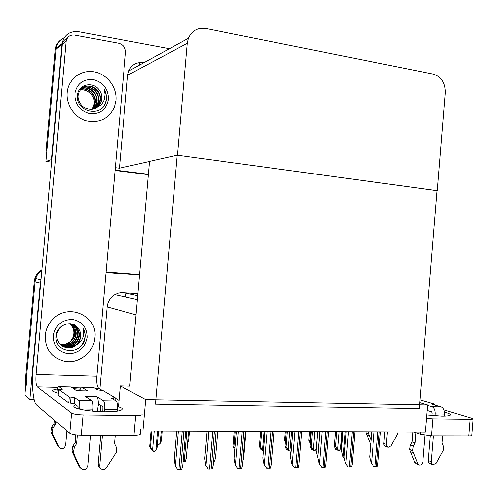 <?xml version="1.0" encoding="UTF-8"?>
<svg xmlns="http://www.w3.org/2000/svg" width="498" height="498" viewBox="0 0 498 498"><rect width="100%" height="100%" fill="white"/><g stroke="black" fill="none" stroke-linecap="round" stroke-linejoin="round"><path stroke-width="0.75" d="M137.902 293.627L121.394 292.612L118.325 293.135L114.857 294.617C110.344 297.431 107.773 301.514 107.145 306.874L99.868 389.05M34.169 399.577L29.905 399.502L24.9 395.2L35.103 281.905L35.756 278.656C36.877 275.226 38.919 272.481 41.888 270.42C38.919 272.481 36.877 275.226 35.756 278.656L35.103 281.905L26.288 379.787L27.004 385.919M106.074 271.983L139.577 274.591L106.074 271.983M106.03 272.468L139.533 275.07M29.905 399.502L40.363 283.219L41.035 279.864L34.935 278.463C36.192 274.678 38.533 271.752 41.95 269.686M427.67 404.924L145.702 399.614L142.945 431.063L425.441 432.171L427.67 404.924L419.702 402.602M177.238 155.139L155.488 404.115L419.216 408.541L437.07 190.678L177.238 155.139L149.537 161.346L129.766 386.149L120.317 385.913L118.499 406.573M145.702 399.614L120.317 385.913M46.849 151.517L46.47 146.487L47.335 146.138L56.15 48.443C57.009 43.394 59.673 39.815 64.142 37.699C59.673 39.815 57.009 43.394 56.15 48.443L45.959 161.396L51.487 159.553L61.933 43.65C64.055 34.841 69.645 30.864 78.703 31.723L169.426 48.711M148.398 174.288L115.106 170.098L148.398 174.288M51.63 162.111L45.959 161.396M437.294 190.709L445.318 92.721C445.337 82.911 441.371 76.717 433.409 74.127L205.879 28.517C197.768 27.402 191.954 30.664 188.449 38.302L187.304 43.301L177.531 155.177L437.07 190.722M149.525 161.445L119.42 168.181L115.318 167.658M51.854 159.597L51.487 159.553M143.816 62.736L143.536 62.68C136.583 61.87 131.615 64.659 128.627 71.046L127.656 75.21L119.42 168.181M25.89 384.176L25.504 379.183L34.287 281.7L34.935 278.463M106.08 271.908L139.583 274.523M46.47 146.487L55.253 49.184C55.832 45.443 57.55 42.436 60.401 40.157M148.36 174.661L115.069 170.478M157.449 443.905L158.264 445.063L157.405 444.365M158.264 445.063L160.232 443.295L161.377 440.867L162.224 431.137M161.296 431.137L160.232 443.295M157.586 431.119L155.949 449.912L154.33 451.748L153.203 451.269L151.585 449.495L152.506 450.79L152.643 450.485M152.506 450.79L149.674 446.855L150.471 447.397L151.89 431.1M155.949 449.912L157.144 447.372L158.563 431.125M150.471 447.397L152.6 449.931L154.249 431.106M153.901 451.754L152.6 449.931M151.05 431.094L149.674 446.855M189.545 431.243L188.711 440.848L187.64 443.27M234.869 449.918L233.027 446.557L233.985 447.073L235.33 431.424M233.985 447.073L235.025 448.144M234.321 431.424L233.027 446.557M262.023 450.099L262.409 450.061M262.234 449.806L262.203 450.192M263.181 450.839L261.089 448.966L261.917 450.192L262.066 449.557M261.917 450.192L261.033 449.744L259.358 446.463L260.373 446.974L261.687 431.529M260.373 446.974L262.533 449.377L264.052 431.536M263.218 450.397L262.533 449.377M260.635 431.523L259.358 446.463M188.68 431.243L186.345 458.222L185.331 461.465L183.171 461.553M177.699 469.415L175.228 465.692L177.699 469.415L178.975 469.465L181.733 469.359L182.791 465.935L185.798 431.231M176.734 431.193L174.337 458.807L175.228 465.692M444.39 412.07C447.727 412.917 449.7 413.701 450.292 414.429C450.914 415.562 448.125 416.11 441.944 416.085L426.854 414.902M473.038 418.88L471.712 435.277C471.93 435.75 470.921 435.993 468.686 436.005L470.044 419.248C472.278 419.254 473.281 419.048 473.056 418.625L443.861 409.823M426.574 418.295L432.943 418.83L431.548 435.937L468.686 436.005M431.548 435.937L420.212 434.3L420.387 432.152M413.919 432.127L420.212 434.3M432.943 418.83L470.044 419.248M117.596 406.306L121.929 408.173C123.51 410.501 117.74 411.697 104.624 411.759C91.501 411.647 76.536 409.244 74.177 406.928C73.2 406.051 73.692 405.285 75.659 404.637M67.074 92.69C65.917 104.897 74.576 117.41 86.266 120.715C99.457 123.317 108.863 118.711 114.472 106.889L115.934 100.434C117.148 87.704 107.612 74.619 94.981 71.998C82.382 69.21 69.49 77.781 67.336 90.667L67.074 92.69L67.336 90.667C69.49 77.781 82.382 69.21 94.981 71.998C107.612 74.619 117.148 87.704 115.934 100.434L114.472 106.889C108.863 118.711 99.457 123.317 86.266 120.715C74.576 117.41 65.917 104.897 67.074 92.69M45.287 335.422C45.15 349.042 51.481 357.645 64.279 361.224C78.584 364.411 93.966 352.41 94.875 337.75C98.019 315.383 67.386 302.087 52.166 319.977C48.169 324.403 45.878 329.552 45.287 335.422C45.878 329.552 48.169 324.403 52.166 319.977C67.386 302.087 98.019 315.383 94.875 337.75C93.966 352.41 78.584 364.411 64.279 361.224C51.481 357.645 45.15 349.042 45.287 335.422M100.851 405.465L100.31 411.634M98.274 405.945L98.697 405.951L98.853 404.164M66.097 41.16L62.188 44.739L66.097 41.16C67.174 36.684 70.019 34.661 74.638 35.09L118.717 43.264C123.23 44.577 125.502 47.609 125.54 52.365L96.83 376.276C96.431 382.676 97.035 386.697 98.654 388.328L94.869 388.241M62.188 44.739L33.117 367.885C31.542 384.624 33.105 402.21 36.647 404.974L69.708 433.341L71.513 413.054L37.331 386.878C36.068 385.209 35.669 381.082 36.13 374.502L66.053 41.558M62.231 44.347C62.736 41.502 64.304 39.591 66.937 38.607M140.654 429.581L140.293 433.739C140.89 434.754 138.78 435.302 133.956 435.383L135.699 415.488C140.517 415.457 142.621 414.99 142.017 414.087M71.513 413.054C73.455 414.106 77.352 414.722 83.203 414.896L81.392 435.283L133.956 435.383M81.392 435.283C75.534 435.152 71.637 434.505 69.708 433.341M83.203 414.896L135.699 415.488M58.254 393.327L53 391.434C51.923 390.395 53.373 389.598 57.357 389.044M73.623 388.72L80.303 389.199M119.041 400.423L115.219 398.157M102.283 390.482L98.654 388.328M217.707 431.355L215.416 458.017L214.482 461.154L213.468 461.223M245.937 431.467L243.684 457.83L242.918 460.644M264.824 431.542L263.33 451.705M208.201 468.973L205.686 465.306L208.201 468.973L212.117 468.917L213.088 465.611L216.039 431.349M207.031 431.312L204.684 458.527L205.686 465.306M237.82 468.543L235.268 464.927L237.82 468.543L241.623 468.487L242.52 465.306L245.414 431.467M236.457 431.43L234.16 458.253L235.268 464.927M266.598 468.126L264.008 464.566L266.598 468.126L270.29 468.076L271.111 465.014L273.95 431.579M265.048 431.542L262.795 457.979L264.008 464.566M294.561 467.722L291.946 464.211L294.561 467.722L298.153 467.672L298.906 464.74L301.695 431.685M292.836 431.648L290.633 457.724L291.946 464.211M425.024 435.383L422.864 461.777C422.416 464.105 421.227 465.188 419.304 465.026L417.654 463.482L412.556 450.615L413.247 446.009L410.284 444.913L412.051 441.9L412.854 432.121M427.222 410.42L431.666 411.759L432.189 412.954L431.978 415.488M433.428 435.943L431.324 461.677L428.305 460.513L430.309 435.912M435.227 413.875C435.302 410.097 434.256 407.7 432.077 406.692L441.228 406.854C443.425 407.862 444.49 410.246 444.415 414.006L435.227 413.875L435.071 415.762M427.633 405.384L432.077 406.692M384.717 432.009L383.821 444.222L384.892 445.99L387.656 447.104M387.388 432.021L386.367 444.353L383.784 443.357M370.705 444.471L366.061 433.005L368.588 433.963L368.47 431.947M368.588 433.963L371.066 440.139M366.061 433.005L365.906 431.934M366.833 435.003L369.36 435.974M444.415 414.006L444.247 416.079M442.629 435.962L442.062 442.927L443.295 445.903L443.232 450.422L436.198 463.24L432.955 464.765L431.76 463.725L431.324 461.677M441.228 406.854L432.799 404.42L434.586 404.059L434.517 404.918M434.586 404.059L419.932 399.85M415.855 432.793L415.021 442.977L412.051 441.9M415.021 442.977L413.247 446.009M398.083 432.065L397.641 434.044L390.986 445.847L388.147 447.297L386.784 446.252L386.367 444.353M428.305 460.513L428.492 462.026L429.257 463.184L432.681 464.64M410.284 444.913L409.599 449.495L414.678 462.3L416.322 463.837L418.781 464.821M409.599 449.495L412.556 450.615M410.414 451.649L413.371 452.782M91.694 400.591C92.784 401.768 93.188 404.6 92.914 409.088L79.798 408.902C80.085 404.388 79.705 401.537 78.672 400.361L91.694 400.591L85.233 396.346L96.68 396.576L103.403 400.803L116.134 401.033L111.477 398.226L115.243 397.871L115.026 400.367M92.914 409.088L92.734 411.111M90.592 435.302L87.878 465.879C86.086 470.156 83.664 470.834 80.601 467.915L73.312 452.614L74.252 447.241L72.801 445.934L75.248 442.367L75.908 434.966M97.384 411.479L98.33 403.822C98.255 399.85 97.701 397.435 96.68 396.576M98.33 403.822L102.874 406.785L102.775 411.722M102.395 435.327L99.706 465.736L98.118 464.335L100.689 435.32M116.134 401.033C117.316 402.191 117.777 404.992 117.516 409.431L104.698 409.25L104.48 411.759M104.698 409.25C104.966 404.787 104.536 401.973 103.403 400.803M55.571 421.208L55.241 424.85L52.981 428.099L51.78 427.016L50.914 431.884L57.6 445.816L58.832 447.005C61.652 449.694 63.887 449.096 65.537 445.212L66.813 430.857M70.573 386.958L58.913 386.703L62.474 389.168L58.596 389.492L58.085 395.169L68.687 402.919L74.084 403.511L78.13 406.412L78.242 408.69M93.244 387.5L81.871 387.257L87.847 391.017L76.742 390.768L71.002 386.996M87.847 391.017L87.25 390.961M81.871 387.257L81.815 387.226C81.068 387.021 80.439 388.216 79.935 390.799M58.913 386.703L58.864 386.678C57.949 386.573 57.27 388.452 56.84 392.306L56.784 392.972M55.241 424.85L54.027 423.786L54.35 420.163M58.073 393.196L58.347 392.262M51.78 427.016L54.027 423.786M50.939 431.947L52.134 433.061L52.981 428.099M52.134 433.061L58.832 447.005M52.004 434.281L53.211 435.408M117.516 409.431L117.372 411.093M115.231 435.352L114.509 443.575L116.258 447.086L116.208 452.427L106.522 467.572C104.207 470.087 102.065 470.149 100.092 467.771L99.706 465.736M115.243 397.871L102.793 390.494L97.726 389.959L93.705 387.537M58.596 389.492L69.216 396.974L68.687 402.919M69.216 396.974L74.619 397.56L78.672 400.361M77.47 435.121L76.711 443.65L75.248 442.367M76.711 443.65L74.252 447.241M98.118 464.335L98.511 466.358L100.142 467.865M72.801 445.934L71.886 451.35L79.114 466.489L80.601 467.915M71.886 451.35L73.331 452.688M73.044 453.902L74.495 455.253M70.666 341.111L72.882 337.482L73.804 333.386C73.916 329.52 72.509 326.389 69.589 323.993L69.16 323.644M85.233 337.146L84.865 339.412C81.174 356.138 53.56 353.231 56.081 335.584C56.903 324.59 72.31 319.355 78.261 328.219C80.197 330.641 81.043 333.43 80.807 336.598C80.471 339.817 79.095 342.543 76.686 344.772C79.966 342.973 82.151 340.346 83.241 336.897L83.882 332.266L83.048 327.777C84.778 330.635 85.507 333.753 85.233 337.146M87.25 337.395C85.295 347.629 79.151 353.101 68.83 353.804C58.608 352.304 53.404 346.303 53.211 335.789C55.278 325.393 61.509 319.928 71.899 319.405C82.002 321.067 87.119 327.062 87.25 337.395M62.406 346.166C63.034 346.664 64.858 346.95 67.871 347.031C72.957 347.311 79.101 341.292 79.394 336.001C79.854 331.438 77.265 326.819 74.439 325.424C70.486 323.221 66.477 323.302 62.406 325.673C60.856 325.748 56.181 332.608 56.766 335.235C56.455 338.21 57.581 341.267 60.152 344.411C62.057 346.627 65.151 347.76 69.434 347.797C71.619 347.797 74.034 346.789 76.686 344.772M62.96 346.477L69.048 347.604C75.528 346.596 79.381 342.898 80.608 336.517C80.925 333.455 80.141 330.684 78.261 328.219M62.225 346.06L67.504 346.845C73.941 345.836 77.769 342.17 78.989 335.826C79.257 330.485 77.097 326.7 72.509 324.478M61.528 345.587L65.979 346.091C72.378 345.095 76.188 341.447 77.395 335.148C77.682 330.193 75.771 326.545 71.662 324.198M61.702 345.712L66.359 346.278C71.046 346.21 77.178 341.69 77.794 335.316C78.174 333.735 77.806 331.631 76.692 329.016C75.447 326.763 73.841 325.175 71.874 324.26M60.868 345.07L64.472 345.344C70.834 344.355 74.619 340.732 75.821 334.475C76.113 329.657 74.277 326.065 70.324 323.706M61.036 345.207L64.827 345.531C68.021 345.083 70.386 344.106 71.93 342.599C74.756 339.648 76.182 336.997 76.213 334.644C76.891 330.572 73.922 325.132 71.052 324.049M60.246 344.498L62.985 344.61C69.315 343.632 73.075 340.034 74.27 333.816C74.582 329.508 73.063 326.122 69.708 323.656M60.395 344.647L63.358 344.797C65.991 344.51 68.27 343.595 70.193 342.051C73.007 339.462 74.495 336.773 74.656 333.977C75.055 329.707 73.461 326.271 69.876 323.669M82.058 344.834C85.805 339.175 86.135 333.492 83.048 327.777M92.485 109.155L94.321 103.31C94.439 99.407 93.058 96.077 90.182 93.319C87.523 90.661 84.274 89.509 80.446 89.864M94.875 108.545C97.066 107.288 98.729 105.252 99.855 102.432L100.422 99.893C100.764 97.49 100.123 94.757 98.492 91.7C97.315 89.572 94.944 87.797 91.371 86.384C87.847 85.756 84.984 86.191 82.768 87.71C80.751 89.186 79.294 91.383 78.404 94.303L78.198 95.815C77.682 99.476 80.838 106.248 85.152 107.879C88.046 109.087 90.655 109.485 92.983 109.074L97.882 106.858C101.131 105.215 103.304 102.656 104.393 99.177L105.047 94.402L104.244 89.603C105.95 92.647 106.665 95.853 106.391 99.208L106.03 101.436C102.37 117.933 75.148 112.187 77.626 95.012C78.423 84.243 93.599 80.825 99.438 90.474C101.349 93.101 102.183 95.99 101.953 99.133L101.162 101.797L101.735 99.239C102.053 96.145 101.287 93.226 99.438 90.474M108.421 99.245C106.491 109.267 100.434 114.067 90.263 113.644C80.19 111.029 75.067 104.462 74.881 93.929C76.922 83.757 83.06 78.977 93.3 79.58C103.26 82.344 108.296 88.899 108.421 99.245M95.535 108.278C98.212 106.902 100.086 104.736 101.162 101.797M97.882 106.858L101.443 101.66M94.651 108.626L98.199 105.165L99.986 100.11C101.424 90.91 90.455 82.973 83.091 87.499M93.742 108.906L97.701 103.484L98.262 100.963C99.581 92.273 89.727 84.436 82.307 88.034M93.973 108.844L98.131 103.279L98.691 100.752C99.339 98.081 97.639 92.416 94.19 89.69C90.437 86.945 86.54 86.347 82.5 87.891M92.809 109.106L96.002 104.319L96.562 101.81C97.751 93.618 89.005 85.93 81.585 88.632M93.045 109.062L96.425 104.107L96.986 101.598C97.701 98.075 94.969 92.149 92.672 90.748C89.397 88.096 85.762 87.343 81.759 88.476M91.844 109.23L94.327 105.134L94.881 102.644C95.952 94.919 88.221 87.449 80.913 89.31M92.086 109.205C93.612 107.487 94.502 106.062 94.745 104.929L95.299 102.439C95.684 98.648 94.439 95.23 91.576 92.174C90.101 90.113 84.728 88.152 81.074 89.13M80.352 89.976C84.056 89.547 87.337 90.661 90.182 93.319M104.568 104.773L105.414 102.831C106.902 98.48 106.51 94.072 104.244 89.603M291.585 431.648L289.973 450.721L290.857 455.079M317.73 457.201L317.407 456.71L317.755 456.878M317.643 431.747L316.062 450.572L317.407 456.71M344.398 458.745L342.885 456.479L344.124 457.569M343.016 431.847L341.466 450.422L342.885 456.479M260.579 431.523L259.881 440.338M259.85 440.724L259.832 440.313M285.36 442.305L284.601 440.3L285.497 440.711M285.335 431.623L284.601 440.3M310.254 443.425L308.754 440.307L309.837 440.755L310.596 431.722M309.488 431.716L308.766 440.288L309.482 431.716M309.837 440.755L310.435 441.303M321.752 467.329L319.106 463.868L321.752 467.329L325.244 467.28L325.935 464.472L328.674 431.791M319.865 431.754L317.705 457.469L319.106 463.868M348.195 466.943L345.525 463.532L348.195 466.943L351.594 466.894L352.229 464.217L354.918 431.897M346.154 431.859L344.043 457.22L345.525 463.532M373.93 466.576L371.234 463.208L373.93 466.576L377.235 466.526L377.82 463.968L380.466 431.996M371.745 431.959L369.672 456.983L371.234 463.208M287.614 449.968L288.031 449.881M287.832 449.582L287.788 450.055M289.979 450.665L289.375 450.951L288.442 450.503L287.632 449.289L286.705 448.841L287.514 450.055L287.67 449.339M287.514 450.055L286.587 449.607L285.018 446.37L286.082 446.874L287.371 431.629M286.082 446.874L288.242 449.246L289.73 431.635M289.375 450.951L288.242 449.246M286.269 431.623L285.018 446.37M312.557 449.837L312.999 449.706M312.775 449.37L312.732 449.918M317.606 431.747L316.149 449.103L314.761 450.802L313.429 450.36L312.644 449.159L311.673 448.723L312.458 449.918L312.62 449.152M312.458 449.918L311.499 449.482L310.017 446.295L311.132 446.781L312.402 431.729M311.132 446.781L313.292 449.121L314.755 431.735M314.4 450.802L313.292 449.121M310.017 446.295L311.244 431.722L310.024 446.283M336.878 449.713L337.339 449.532M337.096 449.159L337.046 449.787M341.933 431.841L340.501 448.984L339.15 450.659L337.787 450.223L337.022 449.04L336.019 448.605L336.785 449.787L336.941 449.003M336.785 449.787L335.783 449.352L334.376 446.233L335.559 446.687L336.797 431.822M340.501 448.984L341.136 446.793L342.381 431.847M335.559 446.687L337.719 448.997L339.15 431.834M338.796 450.659L337.719 448.997M335.608 431.816L334.407 446.196M136.035 314.836L107.145 306.874M40.363 283.219L34.287 281.7M137.722 295.669L123.243 292.619M61.845 44.415L55.166 49.931M187.304 43.301L127.656 75.21M25.504 379.183L26.288 379.787M126.1 293.222L125.247 296.945M139.845 62.518L139.372 65.163M186.918 431.237L184.297 461.54M178.433 431.2L175.427 465.829M182.293 431.218L178.975 469.465M183.967 431.224L180.65 469.44M80.807 387.911L72.073 387.699M57.93 387.369L37.331 386.878M36.13 374.502L96.83 376.276M208.849 431.324L205.904 465.437M212.696 431.336L209.453 469.023M214.321 431.343L211.077 468.998M238.38 431.436L235.498 465.064M242.221 431.455L239.046 468.593M243.796 431.461L240.621 468.568M267.071 431.548L264.251 464.696M270.906 431.567L267.793 468.176M272.431 431.573L269.325 468.151M294.959 431.66L292.202 464.341M298.781 431.673L295.731 467.771M300.269 431.679L297.225 467.747M433.366 404.034L433.322 404.569M414.678 462.3L417.654 463.482M113.556 397.834L113.413 399.396M70.977 397.012L70.448 402.95M74.619 397.56L74.084 403.511M319.766 431.754L317.662 456.828M345.214 431.853L343.153 456.598M322.075 431.766L319.374 463.993M325.885 431.778L322.897 467.373M327.329 431.785L324.347 467.354M348.451 431.866L345.799 463.657M352.248 431.884L349.322 466.993M353.655 431.891L350.729 466.968M374.116 431.971L371.52 463.333M377.895 431.984L375.031 466.62M379.264 431.99L376.401 466.601M137.373 299.665L114.857 294.617M61.933 43.65L55.253 49.184M188.449 38.302L128.627 71.046M450.292 414.429L450.242 415.108M121.929 408.173L121.786 409.81M50.914 431.884L52.116 432.992M98.511 466.358L100.092 467.771M71.868 451.275L73.312 452.614M81.815 387.226L93.649 387.512M70.946 386.965L58.864 386.678M76.68 390.725L87.773 390.974M69.434 347.797L69.048 347.604M67.884 347.031L67.504 346.845M66.359 346.278L65.979 346.091M64.846 345.531L64.472 345.344M63.358 344.79L62.985 344.61M99.855 102.432L99.419 102.644M98.131 103.279L97.701 103.484M96.425 104.107L96.002 104.319M94.745 104.929L94.327 105.134M335.577 431.816L334.376 446.233"/></g></svg>
